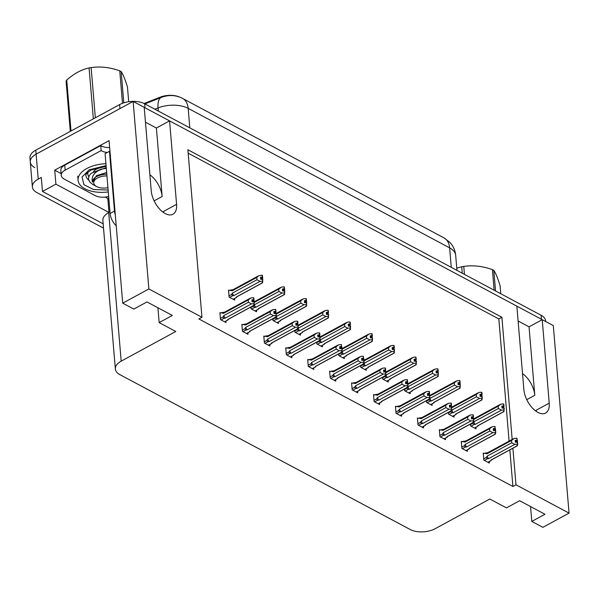 <?xml version="1.0" encoding="UTF-8"?>
<svg xmlns="http://www.w3.org/2000/svg" width="599" height="599" viewBox="0 0 599 599"><rect width="100%" height="100%" fill="white"/><g stroke="black" fill="none" stroke-linecap="round" stroke-linejoin="round"><path stroke-width="0.9" d="M522.53 373.626A18.966 10.205 -118.5 0 1 534.795 395.303L529.044 326.829L542.215 319.679L553.304 325.594L569.05 513.118L515.971 484.801L512.901 448.224M145.467 122.196L156.399 128.029L162.149 196.502A18.966 10.205 61.5 0 0 149.885 174.826M34.839 167.63A17.783 9.479 -4.8 0 1 30.287 161.962A17.783 9.479 -4.8 0 1 36.12 154.138L133.128 101.433L144.217 107.348L151.233 190.819A18.966 10.205 61.5 0 0 159.686 209.126A18.966 10.205 61.5 0 0 172.961 214.247A18.966 10.205 61.5 0 0 176.578 204.341L169.569 120.871L516.862 306.156L523.87 389.62A18.966 10.205 61.5 0 0 532.324 407.934A18.966 10.205 61.5 0 0 545.599 413.048A18.966 10.205 61.5 0 0 549.223 403.142L542.215 319.679M163.654 212.6A18.966 10.205 61.5 0 0 163.587 211.402L176.578 204.341M518.113 320.997L529.044 326.829M156.399 128.029L169.569 120.871M108.793 197.932L107.805 198.471L105.192 197.078M61.113 173.568L54.726 170.161L109.07 140.638L122.713 303.169L133.809 309.084L146.972 301.933L172.325 315.456L159.154 322.614L175.792 331.487L121.185 361.152A17.783 9.479 175.2 0 0 115.352 368.977A17.783 9.479 175.2 0 0 119.897 374.645L410.158 529.494A17.783 9.479 175.2 0 0 435.211 528.685L489.81 499.019L506.447 507.892L519.618 500.734L544.97 514.264L531.8 521.415L542.889 527.33L569.05 513.118M107.805 198.471L108.973 212.465L55.902 184.155L54.726 170.161M108.973 212.465L108.711 212.615A17.783 9.479 175.2 0 0 102.878 220.439L115.352 368.977M55.902 184.155L42.469 191.448L103.163 223.831M103.522 228.144L36.936 192.616A17.783 9.479 -4.8 0 1 32.383 186.955A17.783 9.479 -4.8 0 1 38.224 179.123L41.294 177.454L42.469 191.448M512.167 439.456L501.902 317.268L187.884 149.743L201.953 317.275L148.874 288.958L122.713 303.169M148.874 288.958L133.128 101.433M530.549 506.574L531.8 521.415M157.911 307.766L159.154 322.614M201.953 317.275L198.883 318.945L512.901 486.47L515.971 484.801M144.142 103.5L160.113 97.188A16.001 8.528 -4.8 0 1 179.775 97.158M509.09 441.126L498.832 318.938L188.176 153.202M498.832 318.938L501.902 317.268M512.901 486.47L509.831 449.894M352.302 383.255L351.576 382.873L352.167 389.867L357.708 392.824L357.603 391.559M396.186 406.669L395.46 406.287L396.051 413.28L401.6 416.238L401.487 414.972M418.132 418.379L417.406 417.99L417.997 424.991L423.538 427.948L423.433 426.675M440.07 430.082L439.352 429.7L439.936 436.693L445.484 439.659L445.379 438.386M462.016 441.792L461.297 441.403L461.881 448.404L467.43 451.361L467.317 450.089M374.24 394.966L373.521 394.576L374.105 401.577L379.654 404.535L379.549 403.262M330.356 371.552L329.63 371.163L330.221 378.164L335.769 381.121L335.657 379.848M308.41 359.842L307.691 359.46L308.275 366.453L313.824 369.411L313.719 368.145M286.472 348.139L285.745 347.749L286.337 354.75L291.878 357.708L291.773 356.435M264.526 336.428L263.8 336.046L264.391 343.04L269.932 345.997L269.827 344.732M242.58 324.725L241.861 324.336L242.445 331.337L247.993 334.294L247.889 333.022M220.642 313.015L219.915 312.633L220.507 319.626L226.048 322.584L225.943 321.319M483.962 453.495L483.236 453.114L483.827 460.107L489.368 463.072L489.263 461.799M360.605 365.57L360.755 367.337L366.296 370.294L366.191 369.021M404.49 388.983L404.639 390.75L410.188 393.708L410.075 392.435M426.436 400.694L426.585 402.453L432.126 405.411L432.021 404.145M448.374 412.397L448.524 414.164L454.072 417.121L453.967 415.848M382.544 377.28L382.694 379.04L388.242 381.997L388.137 380.732M338.66 353.867L338.809 355.626L344.35 358.584L344.245 357.318M316.714 342.156L316.864 343.923L322.412 346.881L322.307 345.608M294.775 330.453L294.925 332.213L300.466 335.17L300.361 333.905M272.83 318.743L272.979 320.51L278.52 323.467L278.415 322.195M250.884 307.032L251.033 308.799L256.582 311.757L256.477 310.492M229.23 290.485L228.504 290.096L229.088 297.097L234.636 300.054L234.531 298.781M470.32 424.107L470.47 425.867L476.018 428.824L475.906 427.559M549.223 403.142L536.232 410.203A18.966 10.205 -118.5 0 1 536.292 411.408M144.224 107.378A17.783 9.479 -4.8 0 1 145.01 107.775L541.421 319.252A17.783 9.479 -4.8 0 1 542.185 319.694M32.383 186.955L30.287 161.962A17.783 9.479 -4.8 0 1 36.12 154.138L119.965 108.584L119.628 104.585A17.783 9.479 -4.8 0 1 144.673 103.777L541.084 315.254A17.783 9.479 -4.8 0 1 545.637 320.922L545.689 321.528M30.287 161.962L29.95 157.964A17.783 9.479 -4.8 0 1 35.79 150.139L119.628 104.585M473.704 419.51L498.173 406.212L500.959 404.13L503.527 403.928L503.692 405.927L501.865 406.07L502.029 408.069L504.186 408.099L503.999 411.483L477.762 425.732L477.463 426.406L474.498 428.015M478.039 425.904L477.463 426.406L478.039 425.904M474.782 428.165L477.463 426.406M503.617 404.138L504.014 406.1L503.766 404.055M498.173 406.212L498.368 408.511L473.802 421.853L472.97 423.194L473.974 424.549L475.224 424.384L501.46 410.128L504.029 409.926L503.856 407.926M473.285 418.581L474.52 418.409M503.527 403.928L503.692 405.927M502.029 408.031L503.766 407.088L503.834 407.926M503.437 411.214L503.999 411.483M503.766 407.088L504.014 406.1M503.819 411.663L478.167 425.604A4.028 2.171 -118.5 0 1 477.762 425.732M473.802 421.853A4.028 2.171 61.5 0 0 475.224 424.384M501.46 410.128L498.368 408.511M499.97 404.58L474.318 418.521A4.028 2.171 61.5 0 0 473.682 419.307M501.94 406.968L503.774 405.972M501.955 407.133L503.931 406.055M483.303 453.855L484.426 453.241L486.965 453.802L511.531 440.46L514.316 438.371L516.959 438.213L517.132 440.213L515.215 440.31L515.387 442.309L517.214 442.167L517.708 444.338L517.371 440.34M515.29 441.208L517.132 440.213M516.877 438.169L517.049 440.168M517.289 440.295L515.305 441.373M515.38 442.272L517.117 441.328M484.426 453.241L488.08 452.627M513.328 438.82L487.668 452.762A4.028 2.171 61.5 0 0 486.965 453.802M484.366 460.399L487.331 458.789L486.328 457.441L483.722 458.856M487.331 458.789L488.582 458.624A4.028 2.171 -118.5 0 1 487.159 456.101L486.328 457.441M488.582 458.624L514.818 444.368L511.718 442.751L487.159 456.101M511.531 440.46L511.718 442.751M514.818 444.368L517.386 444.166M517.177 445.903L491.517 459.845A4.028 2.171 -118.5 0 1 491.113 459.98L490.821 460.653L487.856 462.263M491.397 460.144L490.821 460.653L491.397 460.144M488.14 462.413L490.821 460.653M516.787 445.461L517.356 445.723L491.113 459.98M517.708 444.338L517.356 445.723M451.758 407.799L476.227 394.509L479.013 392.427L481.581 392.218L481.746 394.217L479.919 394.367L480.084 396.366L482.24 396.388L482.053 399.773L455.817 414.029L455.517 414.703L452.559 416.312M456.101 414.194L455.517 414.703L456.101 414.194M452.837 416.462L455.517 414.703M481.678 392.427L482.075 394.389L481.821 392.352M476.227 394.509L476.422 396.808L451.856 410.15L451.032 411.491L452.035 412.838L453.278 412.674L479.522 398.425L482.083 398.215L481.918 396.216M451.346 406.878L452.582 406.699M481.581 392.218L481.746 394.217M480.084 396.321L481.821 395.377L481.888 396.224M481.491 399.511L482.053 399.773M481.821 395.377L482.075 394.389M481.881 399.952L456.221 413.894A4.028 2.171 -118.5 0 1 455.817 414.029M451.856 410.15A4.028 2.171 61.5 0 0 453.278 412.674M479.522 398.425L476.422 396.808M478.032 392.869L452.372 406.811A4.028 2.171 61.5 0 0 451.743 407.597M479.994 395.265L481.828 394.262M480.009 395.422L481.993 394.352M429.812 396.096L454.282 382.798L457.074 380.717L459.635 380.515L459.807 382.514L457.973 382.656L458.145 384.655L460.294 384.685L460.107 388.07L433.871 402.318L433.579 402.992L430.614 404.602M434.155 402.491L433.579 402.992L434.155 402.491M430.898 404.752L433.579 402.992M459.733 380.724L460.129 382.686L459.875 380.642M454.282 382.798L454.476 385.097L429.917 398.44L429.086 399.78L430.089 401.135L431.34 400.971L457.576 386.714L460.137 386.512L460.129 382.686M429.401 395.168L430.636 394.996M459.635 380.515L459.807 382.514M458.138 384.618L459.875 383.674M459.545 387.8L460.107 388.07M459.935 388.249L434.275 402.191A4.028 2.171 -118.5 0 1 433.871 402.318M429.917 398.44A4.028 2.171 61.5 0 0 431.34 400.971M457.576 386.714L454.476 385.097M456.086 381.166L430.426 395.108A4.028 2.171 61.5 0 0 429.797 395.894M458.048 383.555L459.89 382.559M458.063 383.719L460.047 382.641M407.874 384.386L432.343 371.095L435.129 369.006L437.697 368.804L437.862 370.803L436.035 370.953L436.199 372.952L438.356 372.975L438.169 376.359L411.932 390.615L411.633 391.289L408.668 392.899M412.209 390.78L411.633 391.289L412.209 390.78M408.952 393.049L411.633 391.289M437.787 369.014L438.183 370.976L437.936 368.939M432.343 371.095L432.538 373.394L407.971 386.737L407.14 388.077L408.144 389.425L409.394 389.26L435.63 375.011L438.198 374.802L438.183 370.976M407.455 383.465L408.69 383.285M437.697 368.804L437.862 370.803M436.199 372.907L437.936 371.964M437.607 376.097L438.169 376.359M437.989 376.539L412.337 390.481A4.028 2.171 -118.5 0 1 411.932 390.615M407.971 386.737A4.028 2.171 61.5 0 0 409.394 389.26M435.63 375.011L432.538 373.394M434.14 369.456L408.488 383.397A4.028 2.171 61.5 0 0 407.852 384.184M436.109 371.852L437.944 370.848M436.117 372.009L438.101 370.938M461.357 442.152L462.488 441.538L465.019 442.092L489.585 428.749L492.371 426.668L495.021 426.51L495.186 428.51L493.276 428.607L493.441 430.606L495.268 430.464L495.762 432.635L495.425 428.637M493.351 429.505L495.186 428.51M494.939 426.466L495.103 428.465M495.343 428.592L493.366 429.67M493.441 430.561L495.178 429.618M462.488 441.538L466.134 440.924M491.382 427.117L465.73 441.051A4.028 2.171 61.5 0 0 465.019 442.092M462.428 448.696L465.386 447.086L464.382 445.731L461.777 447.146M465.386 447.086L466.636 446.921A4.028 2.171 -118.5 0 1 465.213 444.391L464.382 445.731M466.636 446.921L492.872 432.665L489.78 431.048L465.213 444.391M489.585 428.749L489.78 431.048M492.872 432.665L495.44 432.463M495.231 434.2L469.579 448.134A4.028 2.171 -118.5 0 1 469.174 448.269L468.875 448.943L465.91 450.553M469.451 448.434L468.875 448.943L469.451 448.434M466.194 450.703L468.875 448.943M494.849 433.751L495.41 434.013L469.174 448.269M495.762 432.635L495.41 434.013M439.411 430.441L440.542 429.827L443.08 430.389L467.639 417.046L470.425 414.957L473.075 414.8L473.24 416.799L471.331 416.897L471.495 418.896L473.33 418.753L473.824 420.925L473.33 418.753M471.406 417.795L473.24 416.799M472.993 414.755L473.158 416.754M473.405 416.882L473.232 414.882L473.487 416.926L471.42 417.96M471.495 418.858L473.232 417.915L473.487 416.926M440.542 429.827L444.188 429.213M469.444 415.406L443.784 429.348A4.028 2.171 61.5 0 0 443.08 430.389M440.482 436.985L443.447 435.376L442.444 434.028L439.831 435.443M443.447 435.376L444.69 435.211A4.028 2.171 -118.5 0 1 443.267 432.688L442.444 434.028M444.69 435.211L470.934 420.955L467.834 419.337L443.267 432.688M467.639 417.046L467.834 419.337M470.934 420.955L473.495 420.753M473.292 422.49L447.633 436.431A4.028 2.171 -118.5 0 1 447.228 436.566L446.929 437.24L443.971 438.85M447.513 436.731L446.929 437.24L447.513 436.731M444.248 439L446.929 437.24M472.903 422.048L473.465 422.31L447.228 436.566M473.824 420.925L473.465 422.31M473.232 417.915L473.3 418.753M417.473 418.738L418.596 418.124L421.134 418.679L445.701 405.336L448.486 403.254L451.129 403.09L451.302 405.089L449.385 405.194L449.557 407.193L451.384 407.05L451.549 409.05L451.384 407.05M449.46 406.092L451.302 405.089M451.047 403.052L451.219 405.051M451.459 405.179L451.287 403.179L451.541 405.224L449.475 406.257M449.55 407.148L451.287 406.204L451.541 405.224M418.596 418.124L422.243 417.503M447.498 403.704L421.838 417.638A4.028 2.171 61.5 0 0 421.134 418.679M418.536 425.283L421.501 423.673L420.498 422.317L417.892 423.733M421.501 423.673L422.752 423.508A4.028 2.171 -118.5 0 1 421.329 420.977L420.498 422.317M422.752 423.508L448.988 409.252L445.888 407.634L421.329 420.977M445.701 405.336L445.888 407.634M448.988 409.252L451.549 409.05M451.346 410.787L425.687 424.721A4.028 2.171 -118.5 0 1 425.283 424.856L424.991 425.53L422.025 427.139M425.567 425.02L424.991 425.53L425.567 425.02M422.31 427.289L424.991 425.53M450.957 410.337L451.519 410.6L425.283 424.856M451.878 409.222L451.519 410.6M451.287 406.204L451.361 407.05M395.527 407.028L396.658 406.414L399.189 406.976L423.755 393.633L426.54 391.544L429.191 391.387L429.356 393.386L427.446 393.483L427.611 395.482L429.438 395.34L429.932 397.511L429.438 395.34M427.521 394.382L429.356 393.386M429.109 391.342L429.273 393.341M429.513 393.468L429.348 391.469L429.595 393.513L427.536 394.546M427.611 395.445L429.348 394.501L429.595 393.513M396.658 406.414L400.304 405.8M425.552 391.993L399.9 405.935A4.028 2.171 61.5 0 0 399.189 406.976M396.598 413.572L399.555 411.962L398.552 410.615L395.946 412.03M399.555 411.962L400.806 411.798A4.028 2.171 -118.5 0 1 399.383 409.274L398.552 410.615M400.806 411.798L427.042 397.541L423.95 395.924L399.383 409.274M423.755 393.633L423.95 395.924M427.042 397.541L429.61 397.339M429.401 399.076L403.748 413.018A4.028 2.171 -118.5 0 1 403.344 413.153L403.045 413.827L400.08 415.436M403.621 413.317L403.045 413.827L403.621 413.317M400.364 415.586L403.045 413.827M429.019 398.635L429.58 398.897L403.344 413.153M429.932 397.511L429.58 398.897M429.348 394.501L429.416 395.34M109.984 151.554A11.853 6.379 -118.5 0 1 109.467 151.3L105.08 153.681L110.096 213.461A11.853 6.379 61.5 0 0 116.213 225.741M109.467 151.3L114.491 211.073A11.853 6.379 61.5 0 0 115.3 214.899M108.666 196.382A11.853 6.319 -4.8 0 1 95.189 195.626L64.295 179.138A11.853 6.319 -4.8 0 1 61.263 175.365A11.853 6.319 -4.8 0 1 65.156 170.146L101.149 150.589L100.729 145.594L64.737 165.144A11.853 6.319 175.2 0 0 60.843 170.363L61.263 175.365M109.647 147.541A11.853 6.319 -4.8 0 1 100.729 145.594M107.303 152.468A11.853 6.319 -4.8 0 1 101.149 150.589M108.134 190.025L93.489 189.501L83.965 184.717L82.041 176.982L89.214 169.787L106.083 165.616M108.292 191.927A26.67 14.211 -4.8 0 1 84.908 188.76A26.67 14.211 -4.8 0 1 78.08 180.254A26.67 14.211 -4.8 0 1 105.918 163.714M122.488 103.29L119.763 70.839A32.009 17.057 -4.8 0 1 120.474 71.206A32.009 17.057 -4.8 0 1 121.163 71.588L123.791 102.841M128.695 101.718L127.452 86.975C125.161 79.442 123.065 74.321 121.163 71.588M106.315 168.371L101.381 169.105C94.043 172.317 91.07 176.653 92.478 182.111L96.491 175.657L106.659 172.497M106.248 167.608L91.063 173.328L101.381 169.105M87.828 172.287L87.709 174.062L88.764 177.005M107.932 187.674A11.291 6.02 -4.8 0 1 96.634 186.566A11.291 6.02 -4.8 0 1 96.574 186.536A11.291 6.02 -4.8 0 1 95.166 179.67A11.291 6.02 -4.8 0 1 106.951 175.964M92.478 182.111C92.793 178.075 96.656 175.507 104.069 174.414L106.794 174.077M91.063 173.328C87.169 177.648 87.873 181.437 93.174 184.687L96.574 186.536M93.354 118.857L89.079 67.949A32.009 17.057 -4.8 0 1 91.13 67.59L95.338 117.778M70.308 131.383L66.092 81.194A32.009 17.057 -4.8 0 1 66.736 80.086L71.011 131.001M89.079 67.949C81.449 69.566 73.999 73.61 66.736 80.086M119.763 70.839C110.051 67.343 100.512 66.257 91.13 67.59M103.133 166.529L95.96 169.307L93.466 171.471M494.13 290.208L492.408 269.647A32.009 17.057 -4.8 0 1 493.119 270.014A32.009 17.057 -4.8 0 1 493.808 270.389L495.53 290.957M500.764 293.75L500.098 285.775C497.806 278.25 495.71 273.122 493.808 270.389M462.263 273.204L461.724 266.757A32.009 17.057 -4.8 0 1 463.768 266.398L464.442 274.364M461.724 266.757L456.767 268.165M492.408 269.647C482.697 266.143 473.15 265.065 463.768 266.398M385.928 372.683L410.397 359.385L413.183 357.303L415.751 357.101L415.916 359.101L414.089 359.243L414.253 361.242L416.41 361.272L416.223 364.656L389.986 378.905L389.687 379.579L386.722 381.189M390.271 379.077L389.687 379.579L390.271 379.077M387.006 381.338L389.687 379.579M415.848 357.311L416.245 359.273L415.991 357.229M410.397 359.385L410.592 361.684L386.026 375.026L385.194 376.367L386.205 377.722L387.448 377.557L413.692 363.301L416.253 363.099L416.088 361.1M385.516 371.754L386.752 371.582M415.751 357.101L415.916 359.101M414.253 361.204L415.991 360.261L416.058 361.1M415.661 364.387L416.223 364.656M415.991 360.261L416.245 359.273M416.05 364.836L390.391 378.778A4.028 2.171 -118.5 0 1 389.986 378.905M386.026 375.026A4.028 2.171 61.5 0 0 387.448 377.557M413.692 363.301L410.592 361.684M412.202 357.753L386.542 371.694A4.028 2.171 61.5 0 0 385.913 372.481M414.164 360.141L415.998 359.145M414.179 360.306L416.163 359.228M363.982 360.972L388.451 347.682L391.244 345.593L393.805 345.391L393.977 347.39L392.143 347.54L392.315 349.539L394.464 349.561L394.277 352.946L368.041 367.202L367.749 367.876L364.784 369.486M368.325 367.367L367.749 367.876L368.325 367.367M365.061 369.635L367.749 367.876M393.902 345.601L394.299 347.562L394.045 345.526M388.451 347.682L388.646 349.981L364.087 363.323L363.256 364.664L364.259 366.011L365.51 365.847L391.746 351.591L394.307 351.388L394.142 349.389M363.571 360.044L364.806 359.872M393.805 345.391L393.977 347.39M392.308 349.494L394.045 348.551L394.12 349.397M393.715 352.684L394.277 352.946M394.045 348.551L394.299 347.562M394.105 353.125L368.445 367.067A4.028 2.171 -118.5 0 1 368.041 367.202M364.087 363.323A4.028 2.171 61.5 0 0 365.51 365.847M391.746 351.591L388.646 349.981M390.256 346.042L364.596 359.984A4.028 2.171 61.5 0 0 363.967 360.77M392.218 348.438L394.06 347.435M392.233 348.596L394.217 347.525M342.044 349.269L366.513 335.972L369.298 333.89L371.859 333.688L372.031 335.687L370.204 335.829L370.369 337.829L372.526 337.858L372.338 341.243L346.102 355.492L345.803 356.165L342.838 357.775M346.379 355.664L345.803 356.165L346.379 355.664M343.122 357.925L345.803 356.165M371.957 333.89L372.353 335.859L372.106 333.815M366.513 335.972L366.708 338.27L342.141 351.613L341.31 352.953L342.314 354.308L343.564 354.144L369.8 339.888L372.368 339.685L372.196 337.686M341.625 348.341L342.86 348.169M371.859 333.688L372.031 335.687M370.369 337.791L372.099 336.848L372.174 337.686M371.777 340.973L372.338 341.243M372.099 336.848L372.353 335.859M372.159 341.423L346.507 355.364A4.028 2.171 -118.5 0 1 346.102 355.492M342.141 351.613A4.028 2.171 61.5 0 0 343.564 354.144M369.8 339.888L366.708 338.27M368.31 334.339L342.658 348.281A4.028 2.171 61.5 0 0 342.022 349.067M370.279 336.728L372.114 335.732M370.287 336.893L372.271 335.814M373.581 395.325L374.712 394.711L377.25 395.265L401.809 381.922L404.595 379.841L407.245 379.676L407.41 381.675L405.501 381.78L405.665 383.779L407.5 383.637L407.994 385.808L407.5 383.637M405.575 382.679L407.41 381.675M407.163 379.639L407.327 381.638M407.575 381.765L407.402 379.766L407.657 381.81L405.59 382.843M405.665 383.734L407.402 382.791L407.657 381.81M374.712 394.711L378.358 394.09M403.614 380.29L377.954 394.224A4.028 2.171 61.5 0 0 377.25 395.265M374.652 401.869L377.617 400.259L376.614 398.904L374.001 400.319M377.617 400.259L378.86 400.087A4.028 2.171 -118.5 0 1 377.437 397.564L376.614 398.904M378.86 400.087L405.104 385.838L402.004 384.221L377.437 397.564M401.809 381.922L402.004 384.221M405.104 385.838L407.664 385.636M407.462 387.373L381.803 401.308A4.028 2.171 -118.5 0 1 381.398 401.442L381.099 402.116L378.141 403.726M381.683 401.607L381.099 402.116L381.683 401.607M378.418 403.876L381.099 402.116M407.073 386.924L407.634 387.186L381.398 401.442M407.994 385.808L407.634 387.186M407.402 382.791L407.47 383.637M351.635 383.615L352.766 383.001L355.304 383.562L379.863 370.212L382.656 368.13L385.299 367.973L385.471 369.972L383.555 370.07L383.727 372.069L385.554 371.927L385.719 373.926L385.554 371.927M383.63 370.968L385.471 369.972M385.217 367.928L385.389 369.927M385.629 370.055L385.457 368.056L385.711 370.1L383.645 371.133M383.719 372.031L385.457 371.088L385.711 370.1M352.766 383.001L356.412 382.387M381.668 368.58L356.008 382.521A4.028 2.171 61.5 0 0 355.304 383.562M352.706 390.159L355.671 388.549L354.668 387.201L352.062 388.616M355.671 388.549L356.922 388.384A4.028 2.171 -118.5 0 1 355.499 385.861L354.668 387.201M356.922 388.384L383.158 374.128L380.058 372.511L355.499 385.861M379.863 370.212L380.058 372.511M383.158 374.128L385.719 373.926M385.516 375.663L359.857 389.605A4.028 2.171 -118.5 0 1 359.452 389.739L359.16 390.413L356.195 392.023M359.737 389.904L359.16 390.413L359.737 389.904M356.48 392.173L359.16 390.413M385.127 375.221L385.689 375.483L359.452 389.739M386.048 374.098L385.689 375.483M385.457 371.088L385.531 371.927M329.697 371.912L330.828 371.298L333.358 371.852L357.925 358.509L360.71 356.427L363.361 356.263L363.526 358.262L361.616 358.367L361.781 360.366L363.608 360.224L364.102 362.395L363.765 358.397M361.691 359.265L363.526 358.262M363.279 356.218L363.443 358.224M363.683 358.352L361.699 359.43M361.781 360.321L363.518 359.378M330.828 371.298L334.474 370.676M359.722 356.877L334.07 370.811A4.028 2.171 61.5 0 0 333.358 371.852M330.768 378.456L333.725 376.846L332.722 375.491L330.116 376.906M333.725 376.846L334.976 376.674A4.028 2.171 -118.5 0 1 333.553 374.15L332.722 375.491M334.976 376.674L361.212 362.425L358.12 360.808L333.553 374.15M357.925 358.509L358.12 360.808M361.212 362.425L363.78 362.223M363.571 363.96L337.918 377.894A4.028 2.171 -118.5 0 1 337.514 378.029L337.215 378.703L334.249 380.313M337.791 378.194L337.215 378.703L337.791 378.194M334.534 380.462L337.215 378.703M363.189 363.511L363.75 363.773L337.514 378.029M364.102 362.395L363.75 363.773M320.098 337.559L344.567 324.269L347.353 322.18L349.921 321.977L350.086 323.977L348.259 324.126L348.423 326.126L350.58 326.148L350.393 329.532L324.156 343.789L323.857 344.462L320.892 346.072M324.441 343.953L323.857 344.462L324.441 343.953M321.176 346.222L323.857 344.462M350.018 322.187L350.415 324.149L350.16 322.105M344.567 324.269L344.762 326.567L320.195 339.91L319.364 341.25L320.375 342.598L321.618 342.433L347.862 328.177L350.422 327.975L350.258 325.976M319.686 336.631L320.922 336.458M349.921 321.977L350.086 323.977M348.423 326.081L350.16 325.137L350.228 325.983M349.831 329.27L350.393 329.532M350.16 325.137L350.415 324.149M350.22 329.712L324.561 343.654A4.028 2.171 -118.5 0 1 324.156 343.789M320.195 339.91A4.028 2.171 61.5 0 0 321.618 342.433M347.862 328.177L344.762 326.567M346.372 322.629L320.712 336.571A4.028 2.171 61.5 0 0 320.083 337.357M348.333 325.025L350.168 324.022M348.348 325.182L350.325 324.104M298.152 325.856L322.621 312.558L325.414 310.477L327.975 310.275L328.147 312.274L326.313 312.416L326.485 314.415L328.634 314.445L328.447 317.829L302.21 332.078L301.918 332.752L298.953 334.362M302.495 332.25L301.918 332.752L302.495 332.25M299.23 334.512L301.918 332.752M328.072 310.477L328.469 312.446L328.215 310.402M322.621 312.558L322.816 314.857L298.257 328.2L297.426 329.54L298.429 330.895L299.68 330.73L325.916 316.474L328.477 316.272L328.312 314.273M297.74 324.928L298.976 324.755M327.975 310.275L328.147 312.274M326.477 314.378L328.215 313.434L328.289 314.273M327.885 317.56L328.447 317.829M328.215 313.434L328.469 312.446M328.274 318.009L302.615 331.951A4.028 2.171 -118.5 0 1 302.21 332.078M298.257 328.2A4.028 2.171 61.5 0 0 299.68 330.73M325.916 316.474L322.816 314.857M324.426 310.926L298.766 324.868A4.028 2.171 61.5 0 0 298.137 325.654M326.388 313.314L328.23 312.319M326.403 313.479L328.387 312.401M276.214 314.146L300.683 300.855L303.468 298.766L306.029 298.564L306.201 300.563L304.374 300.713L304.539 302.712L306.695 302.735L306.508 306.119L280.272 320.375L279.973 321.049L277.008 322.659M280.549 320.54L279.973 321.049L280.549 320.54M277.292 322.809L279.973 321.049M306.126 298.774L306.523 300.735L306.276 298.691M300.683 300.855L300.878 303.146L276.311 316.497L275.48 317.837L276.483 319.185L277.734 319.02L303.97 304.764L306.538 304.562L306.523 300.735M275.795 313.217L277.03 313.045M306.029 298.564L306.201 300.563M304.532 302.667L306.269 301.724M305.947 305.857L306.508 306.119M306.329 306.299L280.676 320.24A4.028 2.171 -118.5 0 1 280.272 320.375M276.311 316.497A4.028 2.171 61.5 0 0 277.734 319.02M303.97 304.764L300.878 303.146M302.48 299.215L276.828 313.157A4.028 2.171 61.5 0 0 276.191 313.943M304.449 301.604L306.284 300.608M304.457 301.769L306.441 300.691M254.268 302.443L278.737 289.145L281.523 287.063L284.091 286.861L284.255 288.86L282.428 289.003L282.593 291.002L284.75 291.032L284.562 294.416L258.326 308.665L258.027 309.339L255.062 310.948M258.611 308.837L258.027 309.339L258.611 308.837M255.346 311.098L258.027 309.339M284.188 287.063L284.585 289.032L284.33 286.988M278.737 289.145L278.932 291.443L254.365 304.786L253.534 306.126L254.545 307.482L255.788 307.317L282.024 293.061L284.592 292.859L284.585 289.032M253.856 301.514L255.092 301.342M284.091 286.861L284.255 288.86M282.593 290.964L284.33 290.021M284.001 294.146L284.562 294.416M284.39 294.596L258.731 308.53A4.028 2.171 -118.5 0 1 258.326 308.665M254.365 304.786A4.028 2.171 61.5 0 0 255.788 307.317M282.024 293.061L278.932 291.443M280.542 287.513L254.882 301.447A4.028 2.171 61.5 0 0 254.253 302.24M282.503 289.901L284.338 288.905M282.518 290.066L284.495 288.988M228.563 290.837L229.694 290.223L232.232 290.785L256.791 277.442L258.596 275.802L262.145 275.151L262.317 277.15L260.483 277.3L260.655 279.299L262.804 279.321L262.617 282.706L236.38 296.962L236.081 297.636L233.123 299.245M236.665 297.126L236.081 297.636L236.665 297.126M233.4 299.395L236.081 297.636M262.242 275.36L262.639 277.322L262.384 275.278M256.791 277.442L256.986 279.733L232.427 293.083L231.596 294.423L232.599 295.771L233.85 295.607L260.086 281.35L262.647 281.148L262.639 277.322M229.694 290.223L233.34 289.609M262.145 275.151L262.317 277.15M260.647 279.254L262.384 278.31M262.055 282.443L262.617 282.706M262.444 282.885L236.785 296.827A4.028 2.171 -118.5 0 1 236.38 296.962M232.427 293.083A4.028 2.171 61.5 0 0 233.85 295.607M260.086 281.35L256.986 279.733M258.596 275.802L232.936 289.744A4.028 2.171 61.5 0 0 232.232 290.785M260.558 278.191L262.399 277.195M260.572 278.355L262.557 277.277M307.751 360.201L308.882 359.587L311.42 360.149L335.979 346.799L338.764 344.717L341.415 344.56L341.58 346.559L339.67 346.656L339.835 348.655L341.67 348.513L342.156 350.685L341.827 346.686M339.745 347.555L341.58 346.559M341.333 344.515L341.497 346.514M341.744 346.641L339.76 347.719M339.835 348.618L341.572 347.675M308.882 359.587L312.528 358.973M337.784 345.166L312.124 359.108A4.028 2.171 61.5 0 0 311.42 360.149M308.822 366.745L311.787 365.135L310.784 363.788L308.171 365.203M311.787 365.135L313.03 364.971A4.028 2.171 -118.5 0 1 311.607 362.447L310.784 363.788M313.03 364.971L339.274 350.714L336.174 349.097L311.607 362.447M335.979 346.799L336.174 349.097M339.274 350.714L341.834 350.512M341.632 352.249L315.973 366.191A4.028 2.171 -118.5 0 1 315.568 366.326L315.269 366.992L312.304 368.602M315.853 366.491L315.269 366.992L315.853 366.491M312.588 368.759L315.269 366.992M341.243 351.8L341.804 352.07L315.568 366.326M342.156 350.685L341.804 352.07M285.805 348.498L286.936 347.884L289.474 348.438L314.033 335.096L316.826 333.014L319.469 332.849L319.641 334.848L317.725 334.953L317.897 336.952L319.724 336.803L319.888 338.802L319.724 336.803M317.799 335.852L319.641 334.848M319.387 332.804L319.559 334.804M319.799 334.938L319.626 332.939L319.881 334.983L317.814 336.017M317.889 336.908L319.626 335.964L319.881 334.983M286.936 347.884L290.582 347.263M315.838 333.463L290.178 347.398A4.028 2.171 61.5 0 0 289.474 348.438M286.876 355.042L289.841 353.432L288.838 352.077L286.225 353.492M289.841 353.432L291.092 353.26A4.028 2.171 -118.5 0 1 289.669 350.737L288.838 352.077M291.092 353.26L317.328 339.012L314.228 337.394L289.669 350.737M314.033 335.096L314.228 337.394M317.328 339.012L319.888 338.802M319.686 340.546L294.027 354.481A4.028 2.171 -118.5 0 1 293.622 354.615L293.33 355.289L290.365 356.899M293.907 354.78L293.33 355.289L293.907 354.78M290.65 357.049L293.33 355.289M319.297 340.097L319.859 340.359L293.622 354.615M320.218 338.982L319.859 340.359M319.626 335.964L319.701 336.81M263.867 336.788L264.998 336.174L267.528 336.735L292.095 323.385L294.88 321.304L297.531 321.146L297.696 323.146L295.786 323.243L295.951 325.242L297.778 325.1L298.272 327.271L297.778 325.1M295.861 324.141L297.696 323.146M297.441 321.101L297.613 323.101M297.853 323.228L297.688 321.229L297.935 323.273L295.869 324.306M295.951 325.205L297.681 324.261L297.935 323.273M264.998 336.174L268.644 335.56M293.892 321.753L268.24 335.695A4.028 2.171 61.5 0 0 267.528 336.735M264.938 343.332L267.895 341.722L266.892 340.367L264.286 341.789M267.895 341.722L269.146 341.557A4.028 2.171 -118.5 0 1 267.723 339.027L266.892 340.367M269.146 341.557L295.382 327.301L292.29 325.684L267.723 339.027M292.095 323.385L292.29 325.684M295.382 327.301L297.95 327.099M297.74 328.836L272.088 342.778A4.028 2.171 -118.5 0 1 271.684 342.913L271.384 343.579L268.419 345.189M271.961 343.077L271.384 343.579L271.961 343.077M268.704 345.346L271.384 343.579M297.359 328.387L297.92 328.656L271.684 342.913M298.272 327.271L297.92 328.656M297.681 324.261L297.755 325.1M241.921 325.085L243.052 324.471L245.59 325.025L270.149 311.682L272.934 309.601L275.585 309.436L275.75 311.435L273.84 311.54L274.005 313.539L275.839 313.389L276.326 315.568L275.839 313.389M273.915 312.438L275.75 311.435M275.503 309.391L275.667 311.39M275.907 311.525L275.742 309.526L275.997 311.57L273.93 312.596M274.005 313.494L275.742 312.551L275.997 311.57M243.052 324.471L246.698 323.849M271.953 310.05L246.294 323.984A4.028 2.171 61.5 0 0 245.59 325.025M242.992 331.629L245.957 330.019L244.946 328.664L242.34 330.079M245.957 330.019L247.2 329.847A4.028 2.171 -118.5 0 1 245.777 327.324L244.946 328.664M247.2 329.847L273.444 315.598L270.344 313.981L245.777 327.324M270.149 311.682L270.344 313.981M273.444 315.598L276.004 315.388M275.802 317.133L250.142 331.067A4.028 2.171 -118.5 0 1 249.738 331.202L249.439 331.876L246.474 333.486M250.023 331.367L249.439 331.876L250.023 331.367M246.758 333.636L249.439 331.876M275.413 316.684L275.974 316.946L249.738 331.202M276.326 315.568L275.974 316.946M275.742 312.551L275.81 313.397M219.975 313.374L221.106 312.76L223.644 313.322L248.203 299.972L250.996 297.89L253.639 297.733L253.811 299.732L251.894 299.829L252.067 301.829L253.894 301.686L254.058 303.686L253.894 301.686M251.969 300.728L253.811 299.732M253.557 297.688L253.729 299.687M253.969 299.814L253.796 297.815L254.051 299.859L251.984 300.893M252.059 301.791L253.796 300.848L254.051 299.859M221.106 312.76L224.752 312.146M250.008 298.339L224.348 312.281A4.028 2.171 61.5 0 0 223.644 313.322M221.046 319.918L224.011 318.309L223.008 316.953L220.395 318.376M224.011 318.309L225.261 318.144A4.028 2.171 -118.5 0 1 223.839 315.613L223.008 316.953M225.261 318.144L251.498 303.888L248.398 302.27L223.839 315.613M248.203 299.972L248.398 302.27M251.498 303.888L254.058 303.686M253.856 305.423L228.197 319.364A4.028 2.171 -118.5 0 1 227.792 319.499L227.5 320.166L224.535 321.775M228.077 319.664L227.5 320.166L228.077 319.664M224.812 321.933L227.5 320.166M253.467 304.973L254.028 305.243L227.792 319.499M254.388 303.858L254.028 305.243M253.796 300.848L253.871 301.686M534.795 395.303L526.761 399.668M162.149 196.502L154.123 200.86M38.224 179.123L35.79 150.139M121.185 361.152L108.711 212.615M160.113 97.188L160.165 97.869M444.031 237.908A20.748 13.545 118.1 0 1 449.632 247.866L188.176 108.374A20.748 13.545 -61.9 0 0 182.575 98.423L444.031 237.908L449.924 242.423C453.293 246.084 455.218 250.419 455.697 255.421A23.705 12.631 175.2 0 0 449.632 247.866L451.264 267.341M189.808 127.849L188.176 108.374A23.705 12.631 175.2 0 0 158.061 107.932A20.748 8.641 -111.6 0 1 161.416 97.375C168.828 94.642 175.881 94.986 182.575 98.423M158.323 111.055L158.061 107.932L154.856 109.205M144.673 103.777L145.01 107.775M541.084 315.254L541.421 319.252M471.016 426.159L473.974 424.549M472.97 423.194L470.365 424.616M449.07 414.448L452.035 412.838M451.032 411.491L448.419 412.906M427.124 402.745L430.089 401.135M429.086 399.78L426.481 401.203M405.186 391.035L408.144 389.425M407.14 388.077L404.535 389.492M65.156 170.146L64.737 165.144M114.491 211.073L110.096 213.461M88.869 180.232A18.374 9.794 -4.8 0 1 86.016 175.567C84.991 175.095 86.645 173.253 90.981 170.041L106.143 166.35M383.24 379.332L386.205 377.722M385.194 376.367L382.589 377.789M361.294 367.621L364.259 366.011M363.256 364.664L360.643 366.079M339.356 355.918L342.314 354.308M341.31 352.953L338.705 354.376M317.41 344.208L320.375 342.598M319.364 341.25L316.759 342.665M295.464 332.505L298.429 330.895M297.426 329.54L294.813 330.962M273.526 320.794L276.483 319.185M275.48 317.837L272.874 319.252M251.58 309.091L254.545 307.482M253.534 306.126L250.929 307.542M229.634 297.381L232.599 295.771M231.596 294.423L228.983 295.839M144.921 103.904L161.416 97.375M455.697 255.421L456.955 270.374M478.391 425.477L477.643 426.451M491.742 459.725L491 460.691M456.445 413.774L455.697 414.74M434.5 402.064L433.758 403.037M412.561 390.361L411.812 391.327M469.803 448.015L469.054 448.988M447.857 436.312L447.109 437.277M425.911 424.601L425.17 425.575M403.973 412.898L403.224 413.864M77.743 176.256L78.08 180.254M87.709 174.062L87.641 173.268M390.615 378.65L389.867 379.624M368.67 366.947L367.928 367.913M346.731 355.237L345.982 356.21M382.027 401.188L381.278 402.161M360.081 389.477L359.34 390.451M338.143 377.774L337.394 378.748M324.785 343.534L324.037 344.5M302.839 331.824L302.098 332.797M280.901 320.121L280.152 321.086M258.955 308.41L258.206 309.384M237.009 296.707L236.268 297.673M316.197 366.064L315.448 367.037M294.251 354.361L293.51 355.327M272.313 342.65L271.564 343.624M250.367 330.947L249.618 331.913M228.421 319.237L227.68 320.21"/></g></svg>
